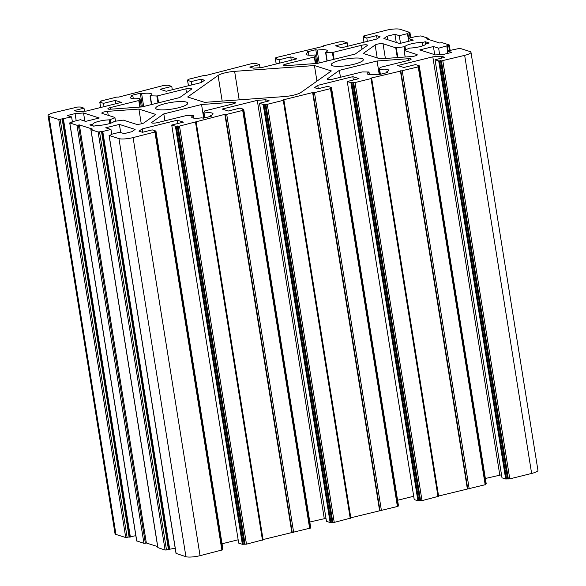 <?xml version="1.0" encoding="UTF-8"?>
<svg xmlns="http://www.w3.org/2000/svg" width="586" height="586" viewBox="0 0 586 586"><rect width="100%" height="100%" fill="white"/><g stroke="black" fill="none" stroke-linecap="round" stroke-linejoin="round"><path stroke-width="0.88" d="M340.73 60.109A16.225 3.348 170.9 0 1 363.305 59.626A16.225 3.348 170.9 0 1 353.849 64.284A16.225 3.348 170.9 0 1 331.266 64.76A16.225 3.348 170.9 0 1 340.73 60.109M165.186 103.634A16.225 3.348 170.9 0 1 187.769 103.158A16.225 3.348 170.9 0 1 178.305 107.809A16.225 3.348 170.9 0 1 155.722 108.293A16.225 3.348 170.9 0 1 165.186 103.634M115.523 121.068L114.893 117.449L102.169 113.398A4.329 0.894 170.9 0 1 101.796 113.113A4.329 0.894 170.9 0 1 104.323 111.875A4.329 0.894 170.9 0 1 107.59 111.355L138.911 109.077L155.825 114.46L143.9 122.906A4.329 0.894 170.9 0 1 140.025 124.078A4.329 0.894 170.9 0 1 136.003 124.166L123.28 120.115L114.036 121.39A10.819 2.234 170.9 0 1 107.297 124.173A10.819 2.234 170.9 0 1 96.741 125.433L93.745 126.18L89.812 124.928L92.808 124.181A10.819 2.234 170.9 0 1 99.107 121.258A10.819 2.234 170.9 0 1 109.245 119.866L109.824 123.499M93.093 125.968L92.808 124.181M405.512 49.744L404.999 46.528A10.819 2.234 170.9 0 1 411.174 43.877A10.819 2.234 170.9 0 1 422.294 42.485L425.282 41.738L429.223 42.99L426.227 43.738A10.819 2.234 170.9 0 1 420.47 46.521A10.819 2.234 170.9 0 1 409.79 48.052L404.084 50.425L416.866 54.52A4.329 0.894 170.9 0 1 417.239 54.806A4.329 0.894 170.9 0 1 411.445 56.564L380.124 58.842L363.21 53.458L375.135 45.012A4.329 0.894 170.9 0 1 377.377 44.162A4.329 0.894 170.9 0 1 383.032 43.752L395.755 47.803L397.323 57.589M218.073 75.455A12.98 2.681 170.9 0 1 224.804 72.913A12.98 2.681 170.9 0 1 234.62 71.353L314.448 65.551L331.361 70.935L300.962 92.463A12.98 2.681 170.9 0 1 284.415 96.565L204.587 102.367L187.667 96.983L218.073 75.455L222.175 101.092M158.586 102.799L157.48 95.892L185.865 88.852A4.329 0.894 170.9 0 1 191.886 88.728A4.329 0.894 170.9 0 1 191.607 89.123L179.682 97.569L141.951 106.923L110.637 109.201A4.329 0.894 170.9 0 1 107.883 108.806A4.329 0.894 170.9 0 1 110.41 107.568L138.787 100.528L139.834 107.077M140.237 107.048L139.16 100.36L138.787 100.528M139.16 100.36L139.988 98.536L141.336 106.967L139.988 98.521L139.446 98.47A10.819 2.234 170.9 0 1 130.458 97.694A10.819 2.234 170.9 0 1 132.846 95.826L131.498 95.401L140.281 93.225L141.622 93.65A10.819 2.234 170.9 0 1 151.818 94.273A10.819 2.234 170.9 0 1 150.141 95.818L156.843 95.972L157.964 102.953M157.48 95.892L156.843 95.972M193.871 118.138L193.453 115.53L186.656 115.471L157.634 122.591A4.329 0.894 170.9 0 1 151.613 122.716A4.329 0.894 170.9 0 1 151.891 122.328L163.816 113.882L201.547 104.52L232.862 102.25A4.329 0.894 170.9 0 1 235.616 102.638A4.329 0.894 170.9 0 1 233.089 103.883L204.712 110.915L203.51 112.908L204.045 112.973A10.819 2.234 170.9 0 1 213.04 113.75A10.819 2.234 170.9 0 1 210.652 115.618L211.993 116.043L203.217 118.218L201.877 117.793A10.819 2.234 170.9 0 1 191.681 117.171A10.819 2.234 170.9 0 1 193.358 115.625L193.754 118.123M110.673 123.221L110.109 119.698L109.245 119.866M110.109 119.698L114.834 117.596L115.391 121.082M334.123 59.267L333.016 52.366L361.401 45.327A4.329 0.894 170.9 0 1 367.422 45.195A4.329 0.894 170.9 0 1 367.144 45.591L355.219 54.037L317.487 63.391L286.173 65.669A4.329 0.894 170.9 0 1 283.419 65.28A4.329 0.894 170.9 0 1 285.946 64.035L314.323 56.996L315.378 63.544M315.773 63.522L314.704 56.835L314.323 56.996M314.704 56.835L315.524 55.011L316.872 63.442L315.524 55.011M319.216 62.966L317.158 50.125L315.817 49.7L307.042 51.876L308.382 52.301A10.819 2.234 170.9 0 0 305.995 54.168A10.819 2.234 170.9 0 0 314.99 54.945L315.524 54.989M317.158 50.125A10.819 2.234 170.9 0 1 327.354 50.748A10.819 2.234 170.9 0 1 325.677 52.293L332.379 52.447L333.5 59.428M333.016 52.366L332.379 52.447M369.414 74.605L368.997 72.005L362.192 71.939L333.17 79.066A4.329 0.894 170.9 0 1 327.149 79.191A4.329 0.894 170.9 0 1 327.428 78.795L339.353 70.349L377.084 60.995L408.398 58.717A4.329 0.894 170.9 0 1 411.152 59.113A4.329 0.894 170.9 0 1 408.625 60.351L380.248 67.39L379.047 69.382L379.589 69.448A10.819 2.234 170.9 0 1 388.577 70.225A10.819 2.234 170.9 0 1 386.189 72.085L387.529 72.517L378.754 74.693L377.413 74.268A10.819 2.234 170.9 0 1 367.217 73.646A10.819 2.234 170.9 0 1 368.894 72.1L369.29 74.59M397.835 57.553L396.275 47.803L395.755 47.803M396.275 47.803L404.296 46.748L404.831 50.044M404.999 46.528L404.296 46.748M48.067 115.647A10.819 2.234 -9.1 0 0 48.997 116.358L115.962 534.439A10.819 2.234 -9.1 0 1 115.032 533.729L48.067 115.647A10.819 2.234 -9.1 0 1 54.373 112.549L77.63 107.026L80.326 107.004L84.003 108.168L84.487 111.208M48.997 116.358L58.761 119.463L62.131 118.877L129.096 536.959L135.835 535.685M435.032 59.75L501.997 477.832L505.674 478.996L509.783 478.872L531.627 473.451A10.819 2.234 -9.1 0 0 537.933 470.353L470.968 52.271A10.819 2.234 -9.1 0 1 464.661 55.37L441.405 60.893L438.702 60.915L435.032 59.75L444.781 57.325L441.287 56.219L432.812 56.835L397.704 65.537L403.827 67.485L415.525 64.585L419.202 65.749L417.906 66.225L418.873 66.57L418.243 66.885L371.143 78.063L371.671 78.275L371.041 78.583L355.043 82.553L350.933 82.677L347.264 81.513L358.969 78.612L352.845 76.663L317.737 85.366L314.506 87.651L318.008 88.764L327.757 86.347L331.486 87.556L330.13 87.988L331.105 88.332L330.467 88.647L314.477 92.61L312.631 92.573L283.368 99.832L283.902 100.038L283.272 100.353L267.275 104.315L263.165 104.447L259.495 103.275L269.245 100.858L265.751 99.745L257.276 100.36L222.167 109.062L228.291 111.01L239.989 108.11L243.666 109.282L242.362 109.75L243.329 110.102L242.699 110.41L226.709 114.373L224.856 114.336L179.506 126.078L175.397 126.21L171.727 125.038L183.425 122.137L177.309 120.189L142.2 128.898L138.97 131.183L142.471 132.297L152.221 129.872L155.891 131.044L154.594 131.513L155.561 131.865L133.088 137.593A10.819 2.234 -9.1 0 1 118.965 138.618L109.077 135.432L111.655 134.634L111.164 134.458L111.538 134.267L119.734 132.238L124.107 133.63L131.909 131.696L135.132 129.411L119.39 124.4L105.736 127.785L110.959 129.447L102.77 131.476L98.118 131.989L90.977 129.711L92.485 129.088L79.374 124.913L76.986 125.258L69.807 122.979L72.298 122.115L71.807 121.932L72.188 121.749L80.377 119.712L85.622 121.383L99.276 117.998L83.534 112.988L75.059 113.603L67.258 115.545L71.602 116.922L62.131 118.877M470.968 52.271A10.819 2.234 -9.1 0 0 470.038 51.561L460.244 48.448L458.831 48.55L447.404 50.982L451.777 52.374L443.976 54.308L435.501 54.93L419.759 49.92L433.413 46.536L438.628 48.191L448.656 45.312L449.484 50.469M84.003 108.168L74.254 110.586L77.748 111.699L86.223 111.084L121.331 102.382L115.208 100.433L103.51 103.334L99.781 102.125L101.129 101.693L100.162 101.349L100.792 101.034L116.79 97.071L118.636 97.108L163.985 85.366L168.101 85.241L171.771 86.406L160.066 89.306L166.19 91.255L201.298 82.553L204.529 80.267L201.027 79.154L191.278 81.571L187.601 80.399L188.897 79.93L187.93 79.579L188.56 79.271L204.558 75.308L206.404 75.345L251.76 63.603L255.87 63.471L259.539 64.643L249.79 67.06L253.284 68.174L261.759 67.558L296.868 58.849L290.744 56.901L279.046 59.809L275.369 58.637L276.673 58.168L275.698 57.816L276.336 57.509L323.435 46.323L322.901 46.111L323.531 45.803L339.528 41.84L343.638 41.709L347.308 42.881L335.61 45.781L341.726 47.73L376.835 39.02L380.065 36.735L376.564 35.621L366.814 38.039L363.137 36.874L364.441 36.405L363.474 36.054L385.947 30.326A10.819 2.234 -9.1 0 1 400.07 29.3L409.936 32.479L407.351 33.27L407.849 33.453L407.468 33.644L399.278 35.673L394.927 34.288L387.126 36.222L383.896 38.508L399.645 43.518L413.291 40.134L408.046 38.464L416.236 36.435L420.887 35.922L428.058 38.207L426.542 38.83L439.661 43.005L442.049 42.653L449.198 44.932L448.656 45.312M485.362 478.491L501.513 474.792M485.743 484.087L486.226 483.875L419.217 65.852M438.584 496.027L485.743 484.585M347.264 81.513L414.229 499.594L417.906 500.759L422.015 500.634L438.54 496.291M397.594 500.254L413.694 496.261M397.975 505.85L398.451 505.645L331.449 87.614M350.816 517.797L397.975 506.348M259.495 103.275L326.461 521.357L330.13 522.529L334.24 522.397L350.772 518.053M309.826 522.016L325.97 518.317M310.206 527.612L310.683 527.407L243.681 109.377M263.048 539.56L310.206 528.111M171.727 125.038L238.692 543.119L242.362 544.291L246.472 544.16L263.004 539.816M222.05 543.779L238.158 539.787M222.438 549.382L222.914 549.17L155.913 131.147M176.108 553.418L185.93 556.7A10.819 2.234 -9.1 0 0 200.053 555.675L222.438 549.873M157.912 547.632L165.091 550.071L175.192 548.21M136.75 540.893L143.951 543.347L146.339 542.995L157.671 546.606M115.962 534.439L125.734 537.545L129.096 536.959M143.68 106.491L141.622 93.65M140.281 93.225L142.449 106.799M132.846 95.826L133.308 98.719M203.716 118.094L201.547 104.52M164.922 120.782L163.816 113.882M210.652 115.618L210.77 116.35M141.277 123.844L138.911 109.077M315.817 49.7L317.993 63.273M308.382 52.301L308.844 55.194M386.189 72.085L386.306 72.818M379.259 74.569L377.084 60.995M340.459 77.257L339.353 70.349M425.714 44.411L425.282 41.738M422.294 42.485L422.821 45.811M316.945 81.146L314.448 65.551M115.208 100.433L115.742 103.766M103.51 103.334L104.044 106.667M171.771 86.406L172.306 89.739M201.027 79.154L201.547 82.377M191.278 81.571L191.812 84.904M259.539 64.643L260.03 67.683M290.744 56.901L291.279 60.241M279.046 59.809L279.581 63.142M347.308 42.881L347.842 46.213M376.564 35.621L377.084 38.852M366.814 38.039L367.349 41.379M399.278 35.673L400.494 43.305M394.927 34.288L396.231 42.434M387.126 36.222L387.683 39.716M408.046 38.464L408.508 41.32M438.628 48.191L439.661 54.623M433.413 46.536L434.717 54.674M447.404 50.982L447.785 53.37M441.287 56.219L441.588 58.124M432.812 56.835L499.777 474.916M467.364 488.892L400.399 70.811M352.845 76.663L353.38 79.996M317.737 85.366L318.271 88.698M379.596 510.655L312.631 92.573M265.751 99.745L266.051 101.649M257.276 100.36L324.241 518.442M291.828 532.425L224.856 114.336M177.309 120.189L177.836 123.521M142.2 128.898L142.735 132.231M119.39 124.4L120.694 132.546M110.959 129.447L111.728 134.223M79.374 124.913L146.339 542.995M83.534 112.988L84.838 121.134M75.059 113.603L76.202 120.753M71.602 116.922L72.371 121.698M440.526 60.614L507.491 478.696M352.757 82.377L419.723 500.459M264.989 104.14L331.954 522.221M177.221 125.902L244.186 543.984M101.488 131.403L168.453 549.485M375.135 45.012L377.201 57.911M186.487 92.749L185.865 88.852M151.671 104.513L150.309 95.979M110.666 109.194L110.41 107.568M232.862 102.25L233.125 103.876M152.001 123.009L151.891 122.328M204.822 117.823L204.045 112.973M203.518 112.944L204.316 117.947L203.51 112.93M107.59 111.355L108.227 115.325M115.479 121.075L114.915 117.544M285.946 64.035L286.202 65.669M362.023 49.217L361.401 45.327M327.208 60.981L325.845 52.454M380.365 74.29L379.589 69.448M379.054 69.412L379.86 74.422M408.662 60.343L408.398 58.717M327.537 79.476L327.428 78.795M416.968 55.187L416.866 54.52M405.19 57.018L404.135 50.469M385.383 58.461L383.032 43.752M239.183 99.854L234.62 71.353M99.832 102.162L100.689 107.502M187.601 80.399L188.458 85.732M275.369 58.637L276.226 63.969M363.137 36.874L363.994 42.207M408.23 38.42L407.468 33.644M447.587 50.938L446.825 46.162M464.661 55.37L531.627 473.451M442.818 60.79L509.783 478.872M505.674 478.996L438.702 60.915M485.208 484.966L418.243 66.885M402.245 70.847L469.21 488.929M438.006 496.672L371.041 78.583M355.043 82.553L422.015 500.634M417.906 500.759L350.933 82.677M397.44 506.729L330.467 88.647M314.477 92.61L381.442 510.692M350.238 518.434L283.272 100.353M267.275 104.315L334.24 522.397M330.13 522.529L263.165 104.447M309.664 528.491L242.699 110.41M226.709 114.373L293.674 532.462M262.469 540.197L195.504 122.115M179.506 126.078L246.472 544.16M242.362 544.291L175.397 126.21M221.896 550.254L154.931 132.172M133.088 137.593L200.053 555.675M118.965 138.618L185.93 556.7M109.164 135.498L176.137 553.587M102.77 131.476L169.735 549.558M165.091 550.071L98.118 131.989M90.977 129.711L157.942 547.793M143.951 543.347L76.986 125.258M69.807 122.979L136.78 541.061M63.413 118.958L130.378 537.04M125.734 537.545L58.761 119.463M100.331 101.891L100.257 101.415M188.099 80.128L188.025 79.652M275.874 58.366L275.794 57.889M363.642 36.603L363.562 36.127M409.299 32.787L410.127 37.944M408.574 38.332L407.805 33.512M427.524 38.588L427.612 39.167M447.931 50.85L447.162 46.038M441.405 60.893L508.37 478.974M506.516 478.938L439.551 60.856M418.88 65.984L485.845 484.065M400.831 70.95L467.796 489.032M353.636 82.655L420.602 500.737M418.748 500.7L351.783 82.619M331.112 87.746L398.077 505.828M313.063 92.713L380.028 510.794M265.868 104.418L332.833 522.5M330.98 522.463L264.015 104.381M243.344 109.509L310.309 527.59M225.295 114.475L292.26 532.564M178.093 126.18L245.065 544.262M243.212 544.226L176.247 126.144M155.568 131.271L222.541 549.353M101.92 131.542L168.885 549.624M166.497 549.968L99.532 131.887M78.392 125.155L145.357 543.237M62.563 119.017L129.528 537.098M127.14 537.443L60.175 119.361M151.43 104.572L150.038 95.914M326.966 61.047L325.582 52.388M379.853 74.422L379.047 69.397M405.138 57.025L404.084 50.425M100.638 107.509L99.781 102.125M100.257 101.913L100.162 101.349M188.406 85.746L187.549 80.355M188.025 80.15L187.93 79.579M276.182 63.984L275.317 58.593M275.794 58.388L275.698 57.816M363.95 42.221L363.086 36.83M363.562 36.618L363.474 36.054M410.786 37.782L409.936 32.479M408.625 38.317L407.849 33.453M428.329 39.394L428.154 38.273M450.143 50.308L449.294 45.005M447.982 50.843L447.199 45.979M486.226 483.875L419.254 65.793M485.838 484.651L418.873 66.57M438.636 496.357L371.671 78.275M398.451 505.645L331.486 87.556M398.07 506.421L331.105 88.332M350.868 518.119L283.902 100.038M310.683 527.407L243.717 109.326M310.302 528.184L243.329 110.102M263.099 539.889L196.134 121.807M222.914 549.17L155.949 131.088M222.526 549.946L155.561 131.865M176.042 553.514L109.077 135.432M157.846 547.727L90.881 129.645M136.685 540.988L69.719 122.906"/></g></svg>
